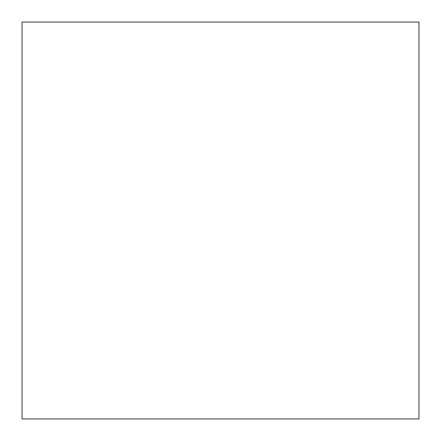 <?xml version="1.0" encoding="UTF-8"?>
<svg xmlns="http://www.w3.org/2000/svg" width="441" height="441" viewBox="0 0 441 441"><rect width="100%" height="100%" fill="white"/><g stroke="black" fill="none" stroke-linecap="round" stroke-linejoin="round"><path stroke-width="0.33" stroke-dasharray="2.21 1.65" d="M418.95 22.05L418.95 418.95L22.05 418.95L22.05 22.05L22.05 418.95L418.95 418.95L418.95 22.05L22.05 22.05L418.95 22.05L418.95 418.95L418.95 22.05L418.95 418.95L22.05 418.95L22.05 22.05L22.05 418.95L418.95 418.95L418.95 22.05M22.05 22.05L22.05 418.95L22.05 22.05"/><path stroke-width="0.66" d="M22.05 22.05L418.95 22.05L22.05 22.05L418.95 22.05L22.05 22.05L22.05 418.95L418.95 418.95L22.05 418.95L22.05 22.05M418.95 22.05L418.95 418.95L418.95 22.05"/></g></svg>

